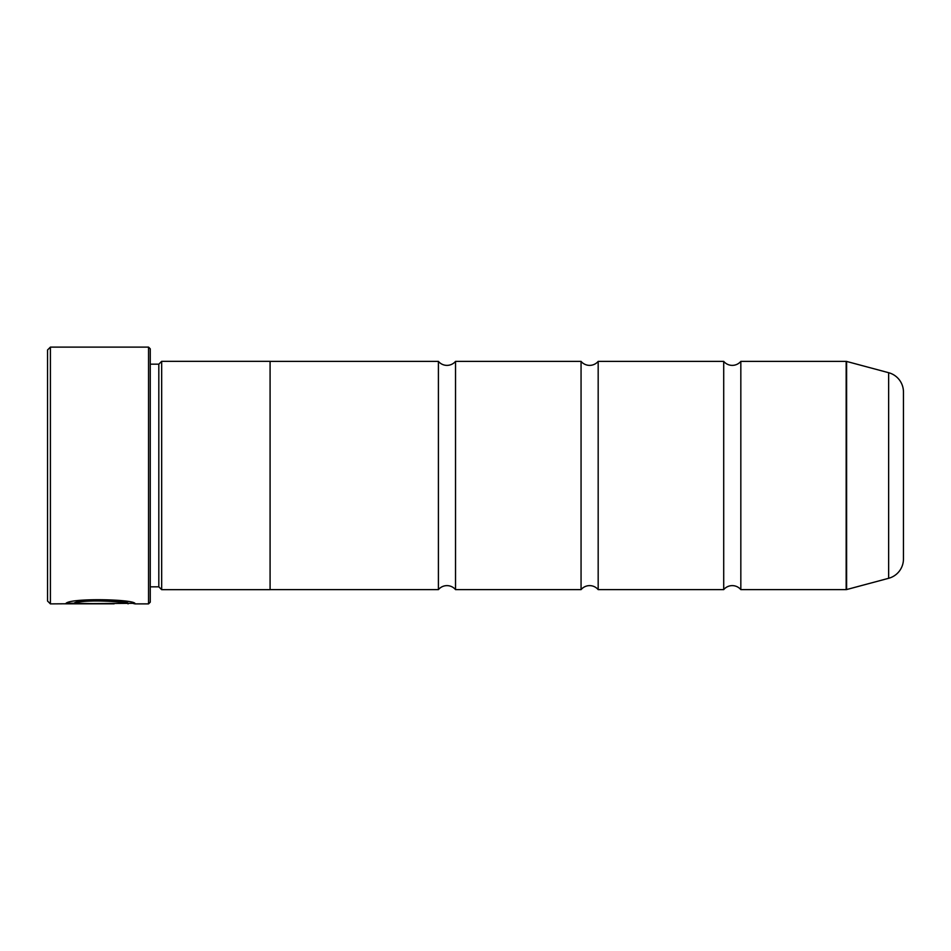 <?xml version="1.0" encoding="UTF-8"?>
<svg xmlns="http://www.w3.org/2000/svg" width="951" height="951" viewBox="0 0 951 951"><rect width="100%" height="100%" fill="white"/><g stroke="black" fill="none" stroke-linecap="round" stroke-linejoin="round"><path stroke-width="1.43" d="M740.829 589.62A11.162 11.162 0 0 0 723.711 589.62L723.711 361.38A11.162 11.162 0 0 0 740.829 361.38L846.164 361.38A1.712 1.712 0 0 1 846.604 361.439L846.604 589.561A1.712 1.712 0 0 1 846.164 589.62L740.829 589.62L740.829 361.38M723.711 589.62L598.179 589.62A11.162 11.162 0 0 0 581.061 589.62L581.061 361.38A11.162 11.162 0 0 0 598.179 361.38L723.711 361.38M581.061 589.62L455.529 589.62A11.162 11.162 0 0 0 438.411 589.62L438.411 361.38A11.162 11.162 0 0 0 455.529 361.38L581.061 361.38M133.081 603.314L50.403 603.885L47.55 601.032L47.55 349.968L50.403 347.115L50.403 603.885M148.546 603.885L148.546 347.115L150.258 348.827L150.258 602.173L148.546 603.885L135.006 603.885C137.229 599.154 67.747 597.585 65.714 603.814L114.168 603.814L74.523 603.409C83.926 598.678 129.788 601.971 128.064 603.885M903.45 494.33L903.45 456.67L903.45 494.33M148.546 347.115L50.403 347.115M158.817 364.174L158.817 586.826L161.67 589.679L161.67 361.321L158.817 364.174L150.258 364.174M150.258 586.826L158.817 586.826M846.604 589.561L888.65 578.291A19.971 19.971 0 0 0 903.45 559.01L903.45 391.99A19.971 19.971 0 0 0 888.65 372.709L846.604 361.439M161.67 589.679L270.084 589.679L270.084 361.321L161.67 361.321M598.179 589.62L598.179 361.38M438.411 361.38L270.084 361.38M438.411 589.62L270.084 589.62M455.529 589.62L455.529 361.38M132.581 603.314L135.006 603.885M74.523 603.243L67.723 603.243M128.064 603.314C129.776 601.412 83.961 598.108 74.523 602.839L74.523 603.409M846.164 589.62L846.164 361.38M888.65 578.291L888.65 372.709"/></g></svg>
